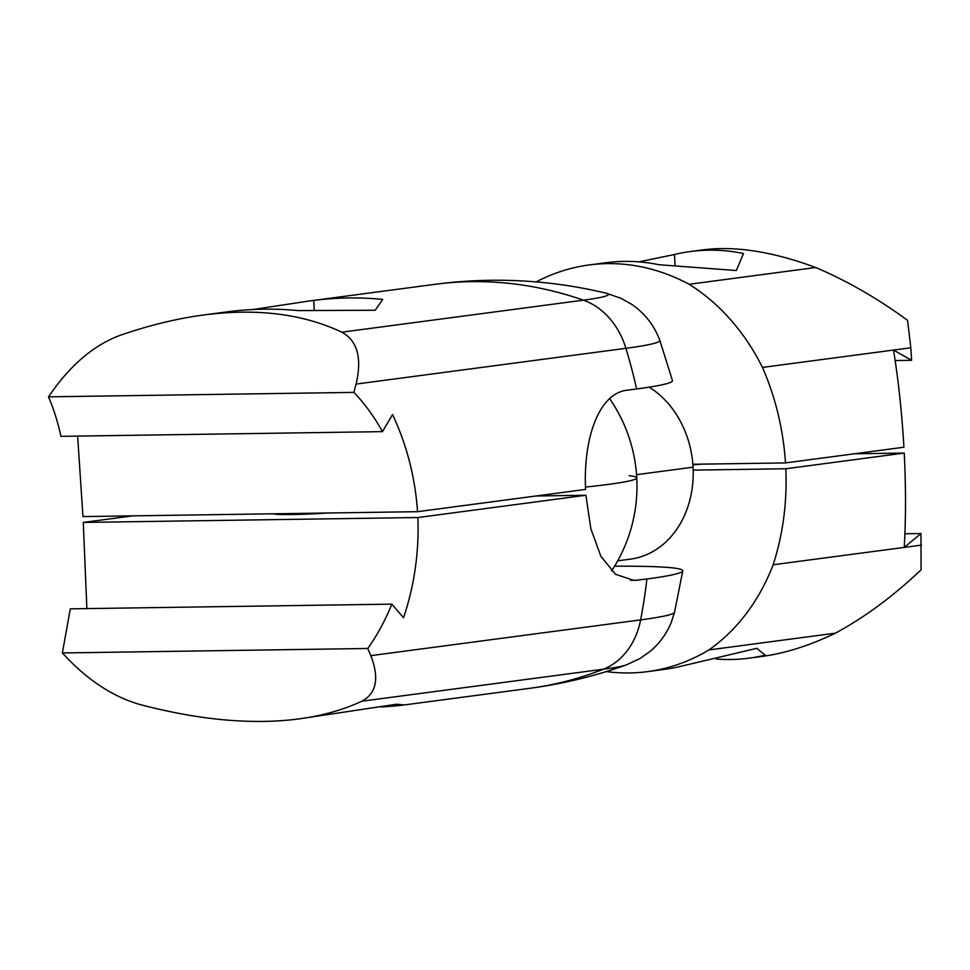 <?xml version="1.0" encoding="UTF-8"?>
<svg xmlns="http://www.w3.org/2000/svg" width="970" height="970" viewBox="0 0 970 970"><rect width="100%" height="100%" fill="white"/><g stroke="black" fill="none" stroke-linecap="round" stroke-linejoin="round"><path stroke-width="1.45" d="M341.816 332.189C302.907 313.831 256.917 308.084 203.821 314.959C176.916 318.548 148.907 325.374 119.807 335.438C95.642 344.52 73.841 362.21 54.417 388.485L48.5 396.839L353.892 392.377C364.744 403.726 374.262 416.809 382.471 431.638L392.559 414.542C406.83 445.048 415.16 477.422 417.561 511.687L585.577 489.413C583.079 439.519 598.441 392.874 627.578 390.158L636.611 388.958A195.491 10.84 -3.1 0 0 672.452 380.592L659.83 340.337A185.076 10.258 176.9 0 1 625.905 348.315L356.087 384.071C362.174 357.991 357.409 340.688 341.816 332.189L583.431 300.166A469.189 381.562 -97.6 0 0 471.335 281.652A469.189 381.562 -97.6 0 0 435.021 284.307L309.442 300.955L252.806 309.539M230.314 311.455L229.138 311.612A469.189 381.562 82.4 0 1 298.129 310.594L375.232 310.254L382.713 299.39A469.189 381.562 -97.6 0 0 313.722 300.397L309.43 300.955M353.892 392.377L356.087 384.071M417.561 511.687L82.959 516.586L77.636 436.1M382.471 431.638L60.964 436.342C57.642 421.441 53.483 408.273 48.5 396.839M313.722 300.397L314.256 310.206M367.763 648.481L370.807 655.647C379.512 678.2 376.518 693.392 361.798 701.225C343.137 709.907 322.076 715.811 298.627 718.952C252.127 724.942 199.189 720.116 139.789 704.475C114.739 697.224 91.18 682.419 69.125 660.061L62.371 652.955L367.763 648.481C377.269 635.132 385.284 620.351 391.807 604.14L403.556 617.732C414.42 585.274 419.185 551.869 417.876 517.531L585.892 495.258L590.851 528.735L600.854 556.295L615.574 574.337L634.15 580.46L646.893 578.993A195.491 10.84 -3.1 0 0 682.759 570.881A195.491 10.84 -3.1 0 0 614.568 566.225M361.798 701.225L603.413 669.203A469.189 381.562 82.4 0 1 529.826 688.3L404.247 704.947L396.572 704.22L298.627 718.952M403.508 705.032A469.189 381.562 82.4 0 1 381.004 706.96M391.807 604.14L70.313 608.845L62.371 652.955M132.902 515.858L83.275 522.43L86.876 608.602M535.949 495.997L585.892 495.258M83.275 522.43L417.876 517.531M273.419 513.797A43.989 2.437 -3.1 0 0 291.691 514.536A43.989 2.437 -3.1 0 0 326.999 513.009M536.192 281.906A234.594 190.787 82.4 0 1 589.13 264.955A234.594 190.787 82.4 0 1 689.136 284.283A208.38 169.459 82.4 0 1 762.481 367.424L910.818 347.769L911.594 360.307L895.152 360.549M762.481 367.424A234.594 190.787 82.4 0 1 785.494 462.92L903.931 447.218C901.845 412.347 898.378 379.961 893.528 350.061L911.594 360.307M689.136 284.283L815.649 267.514C846.628 280.597 877.268 298.202 907.568 320.342L910.818 347.769M589.13 264.955L606.044 262.724A234.594 190.787 82.4 0 1 658.909 264.725L736.339 270.533L743.493 253.51A234.594 190.787 -97.6 0 0 690.628 251.509L703.626 249.787C735.684 245.786 773.029 251.691 815.649 267.514M638.927 261.864L674.489 254.516L675.071 265.234M690.628 251.509A234.594 190.787 -97.6 0 0 674.489 254.516M617.708 560.818L630.403 559.132A91.641 74.52 -97.6 0 0 693.174 470.123A91.641 74.52 -97.6 0 0 693.053 467.188L636.55 474.682L693.053 467.188A91.641 74.52 -97.6 0 0 692.859 464.266A91.641 74.52 -97.6 0 0 649.148 387.151M692.859 464.266L785.494 462.92M611.573 570.954A153.951 153.951 0 0 0 636.756 477.895A153.951 8.536 -3.1 0 1 585.492 487.061A153.951 8.536 -3.1 0 0 636.756 477.895A153.951 8.536 -3.1 0 0 629.093 475.676M904.889 533.767L920.966 533.536L921.076 569.802C893.406 596.101 864.864 617.211 835.449 633.155C809.695 645.559 785.251 653.319 762.105 656.435L749.107 658.157A234.594 190.787 -97.6 0 0 765.245 655.15L756.806 648.324L680.661 666.354A234.594 190.787 82.4 0 1 664.523 669.373L647.608 671.616A234.594 190.787 82.4 0 1 606.311 671.579M693.174 470.123L785.821 468.765A234.594 190.787 82.4 0 1 773.163 564.77L921.5 545.116M773.163 564.77A208.38 169.459 82.4 0 1 708.937 649.924L835.449 633.155M708.937 649.924A234.594 190.787 82.4 0 1 647.608 671.616M716.224 659.018A234.594 190.787 -97.6 0 0 749.107 658.157M785.821 468.765L904.246 453.063L854.303 453.79M701.359 464.145A43.989 2.437 176.9 0 1 692.907 464.836M904.246 453.063C905.931 487.825 905.919 519.277 904.222 547.407L920.966 533.536M659.83 340.337C654.132 325.205 644.698 313.164 631.531 304.228L620.788 298.214L606.056 293.17A136.2 7.554 176.9 0 1 583.431 300.166A73.308 59.619 82.4 0 1 625.905 348.315A469.189 381.562 -97.6 0 1 636.611 388.958M529.826 688.3A469.189 469.189 0 0 0 626.183 664.959A136.2 7.554 176.9 0 1 603.413 669.203A73.308 59.619 -97.6 0 0 640.612 619.891L370.807 655.647M646.893 578.993A469.189 381.562 82.4 0 1 640.612 619.891A185.076 10.258 176.9 0 0 674.55 612.264L682.759 570.881M630.512 580.303L637.872 580.193M229.575 311.54L203.821 314.959M606.056 293.17A469.189 469.189 0 0 0 435.021 284.307M626.183 664.959L639.982 658.533L650.058 651.44C659.394 643.619 666.451 634.004 671.204 622.57L674.55 612.264M636.756 477.895A153.951 153.951 0 0 0 609.669 398.682"/></g></svg>
